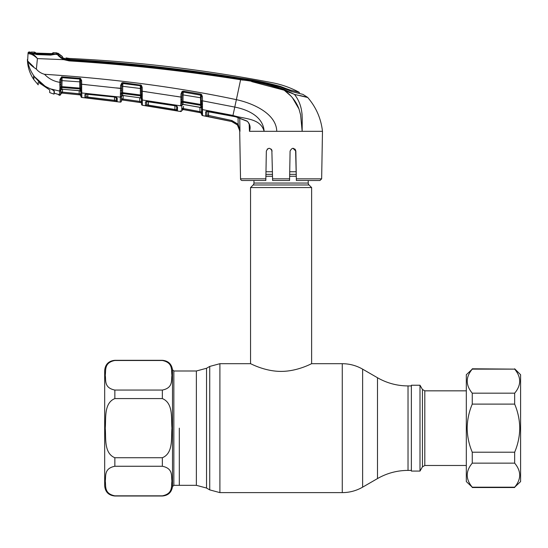 <?xml version="1.0" encoding="UTF-8"?>
<svg xmlns="http://www.w3.org/2000/svg" width="548" height="548" viewBox="0 0 548 548"><rect width="100%" height="100%" fill="white"/><g stroke="black" fill="none" stroke-linecap="round" stroke-linejoin="round"><path stroke-width="0.82" d="M179.312 428.159L179.312 485.323L179.312 428.159M296.201 171.75L289.721 171.75M272.452 171.75L265.972 171.75M253.95 180.504L253.95 183.053A2.713 2.713 0 0 1 253.155 184.971L250.552 187.567L250.552 363.701C250.368 363.413 264.526 371.428 281.062 371.393C297.653 371.434 311.812 363.413 311.62 363.701L342.274 363.701L342.274 492.618C349.535 492.584 356.316 490.768 362.625 487.165L362.625 369.153C356.316 365.55 349.535 363.735 342.274 363.701M308.229 180.504L308.229 183.053L253.95 183.053M250.552 187.567L311.62 187.567L309.024 184.971A2.713 2.713 0 0 1 308.229 183.053M311.62 187.567L311.62 363.701M420.001 471.075L411.363 471.075L411.363 385.244L420.001 385.244L420.001 471.075L422.453 466.834L422.453 389.484L424.803 390.84L424.803 465.478L466.321 465.478M114.854 495.83L162.352 495.83C173.387 493.618 171.113 485.973 171.949 481.055C171.092 476.137 173.456 468.533 162.352 466.259L114.854 466.259C103.819 468.472 106.093 476.116 105.257 481.028C106.113 485.953 103.75 493.556 114.854 495.83L114.854 496.009C108.675 495.406 105.278 492.015 104.675 485.829L104.675 370.489C105.278 364.304 108.675 360.913 114.854 360.31L114.854 360.488C103.819 362.701 106.093 370.345 105.257 375.264C106.113 380.182 103.75 387.785 114.854 390.06L162.352 390.06C173.387 387.847 171.113 380.202 171.949 375.291C171.092 370.366 173.456 362.762 162.352 360.488L114.854 360.488M105.257 428.159C106.1 418.391 103.764 403.095 114.854 398.581L162.352 398.581C173.442 403.102 171.099 418.371 171.949 428.159C171.099 437.927 173.442 453.223 162.352 457.738L114.854 457.738C103.764 453.217 106.107 437.948 105.257 428.159M271.233 149.104L272.096 151.104C270.15 147.433 268.225 147.433 266.335 151.104L265.821 180.504L242.223 180.504A1.699 1.699 0 0 1 240.531 178.84L239.702 131.315C239.291 126.191 236.613 122.93 231.667 121.54L202.548 115.594A1.021 1.021 -107.7 0 1 201.726 114.607L201.041 95.236L183.238 92.016L182.587 92.201L182.039 93.92L181.95 99.133L182.039 94.085M321.649 178.84L319.95 180.504L296.352 180.504L296.324 178.84L321.649 178.84L322.477 131.315L276.761 131.315C276.336 113.731 253.286 103.298 236.373 99.661L234.777 107.079C247.497 109.573 263.198 116.361 264.115 131.315C260.526 117.861 243.86 119.108 232.982 115.429L202.465 109.593L202.548 115.594M292.968 148.275L295.845 151.104L294.982 149.104M61.842 77.679L60.986 79.494L59.924 79.57L61.623 76.85L61.842 77.679A1.021 0.938 -179 0 1 62.088 77.672L61.91 86.632L79.823 88.098L79.912 88.954L61.924 87.488L61.897 89.208L79.946 90.79L79.912 88.954A1.021 0.945 179 0 1 80.796 89.639A1.021 0.658 -9.9 0 0 81.686 90.057L81.782 92.954L120.348 97.126L120.259 102.113L120.615 85.426L121.868 82.817L122.923 82.618L141.357 85.241L142.199 87.31L142.261 91.242L180.922 97.085L180.97 101.935L180.922 97.085L181.984 97.03M181.854 104.538L181.792 107.963L181.854 104.538M181.751 110.47L181.792 107.963L182.95 109.49A1.021 1.021 1 0 0 181.751 110.47M182.08 91.516L181.751 110.511A1.021 1.021 -179 0 1 180.552 111.511L180.566 110.806M181.861 103.956L181.854 104.565A1.021 0.911 1 0 1 180.669 105.449L180.97 101.935A1.021 0.521 -13.4 0 0 182.005 101.435L182.97 101.407L183.025 104.346L181.84 105.401M123.204 95.558L123.012 100.051L139.637 102.408L122.567 99.989L121.457 98.558L122.567 100.024L140.644 102.599A1.021 1.021 179 0 1 141.514 103.586L141.405 97.106A1.021 0.733 179 0 0 142.288 97.818L142.309 99.996L180.662 105.833A1.021 0.952 1 0 0 181.847 104.915M148.042 101.421L174.716 105.531L177.538 106.97L177.47 110.812L145.48 105.565L145.419 101.928L148.07 101.421M141.439 99.072A1.021 0.952 -1 0 0 142.309 99.996L142.391 105.257L180.552 111.511M141.528 104.271A1.021 1.021 -1 0 0 142.391 105.257L147.802 106.079L142.391 105.257L141.528 104.271L142.391 105.257M142.199 87.31L141.233 87.248L141.35 93.989L141.302 91.18L142.261 91.242L142.247 97.023A1.021 0.644 172.3 0 1 141.37 96.571L141.405 97.249M141.391 96.626L141.363 95.071M141.254 88.605L122.738 86.31L122.629 92.681L140.404 94.975L140.343 85.735A1.021 0.925 179 0 1 140.809 85.906L141.233 87.248L141.199 85.44M141.48 101.695L141.514 103.538A1.021 1.014 -1 0 0 140.644 102.551L139.637 102.408L139.788 101.421L141.48 101.695L140.644 102.551L141.48 101.695M141.418 98.071L140.562 97.893A1.021 0.959 179 0 1 141.432 98.818M142.233 95.489A1.021 0.507 -175.1 0 1 141.343 95.023L140.404 94.975L140.521 95.845L122.677 93.537L122.642 95.441L140.562 97.893L140.521 95.845A1.021 0.932 179 0 1 141.37 96.571M80.946 96.482L80.864 92.016L80.946 96.482A1.021 1.021 -1 0 0 81.858 97.476L120.259 102.113A1.021 1.021 122.8 0 0 121.409 101.12L121.492 96.489L121.457 98.558L123.149 99.058L139.788 101.421L139.719 97.695M121.492 96.373L121.505 95.571L121.492 96.373A1.021 0.959 -179 0 1 122.642 95.441L121.492 96.489M121.868 82.817L122.32 83.584L121.683 85.358L121.656 92.708L122.629 92.681L122.677 93.537A1.021 0.938 -179 0 0 121.635 94.03A1.021 0.664 16.6 0 1 120.622 94.263L120.629 93.215A1.021 0.534 -13.4 0 0 121.656 92.708L121.505 95.64M121.553 92.824L121.533 94.14M141.343 95.023L141.35 93.989A1.021 0.39 179 0 0 142.274 94.359M122.32 83.584A1.021 0.925 -179 0 1 122.848 83.515L122.738 86.31L121.67 86.379M122.848 83.515L140.343 85.735M120.615 85.426L121.683 85.358M80.803 88.214L80.727 84.173L80.775 86.913L80.727 84.173L81.707 84.248L120.567 88.44L120.498 90.721L121.594 90.427L121.635 88.372L121.594 90.427M120.361 96.434A1.021 0.884 1 0 0 121.505 95.571M120.348 97.126A1.021 0.959 1 0 0 121.498 96.195L121.409 101.12M139.788 101.421L123.149 99.058M140.644 102.551L122.567 100.024A1.021 1.021 1 0 0 121.409 101.017M122.567 100.024L122.567 99.989A1.021 1.021 1 0 0 121.409 100.976M176.744 106.319A1.021 0.973 1 0 0 177.538 106.97L176.73 106.168M176.689 106.017L146.316 101.524L146.59 100.976L146.652 104.579L146.706 101.435L146.652 104.579L148.337 105.12L174.928 109.477L174.86 105.62M148.337 105.12L148.405 101.531L148.186 106.107M177.47 110.812A1.021 1.014 1 0 1 176.627 109.826L174.928 109.477L176.627 109.826L176.689 106.031M174.928 109.477L174.757 110.456M146.494 101.373A1.021 0.973 -1 0 1 145.419 101.928L145.48 105.565A1.021 1.014 -1 0 0 146.652 104.579M180.662 105.833L180.669 105.449M181.84 105.271A1.021 0.952 -179 0 1 183.025 104.346L200.78 107.524L200.739 105.326L183.059 102.284A1.021 0.925 -179 0 0 181.991 102.764A1.021 0.664 16.3 0 1 180.956 102.976M180.847 99.421L181.95 99.133L182.018 94.962L183.087 94.907L182.97 101.407L200.575 104.435L200.547 94.934L200.678 94.105L201.664 94.619L201.041 95.236A1.021 0.911 -1 0 0 200.554 95.03L183.238 92.105L183.087 94.907L201.438 97.893M182.018 94.962L182.039 93.92M176.525 96.366L180.922 97.085L180.977 93.982L182.052 91.475L182.587 92.201A1.021 0.918 -179 0 1 183.238 92.105L183.354 91.187L200.678 94.105M182.052 91.475L183.354 91.187M201.664 94.619L202.39 96.612L201.411 96.558L201.383 94.907M202.39 96.612L202.459 100.818L201.486 100.757L201.534 103.517A1.021 0.377 179 0 0 202.459 103.873L202.465 109.593A1.021 0.945 179 0 1 201.623 108.682L201.712 113.792A1.021 1.021 179 0 0 200.89 112.813L199.794 112.607L199.986 111.628L183.484 108.573L201.685 112.025L200.89 112.813L201.685 112.025L199.986 111.628L199.91 107.346M239.75 118.026L239.962 131.315L237.387 124.923L231.674 121.512L205.637 116.039L205.575 111.84L208.247 111.374L232.832 116.114L234.777 107.079L202.459 100.818L202.459 103.873M206.692 111.271A1.021 0.966 -1 0 1 205.575 111.84L205.637 116.039A1.021 1.014 -1 0 0 206.849 115.059L206.781 110.908L206.507 111.429L236.126 116.888L247.086 121.081C250.046 123.944 250.84 127.355 249.45 131.301L276.761 131.315M247.086 121.081L247.032 121.238C247.408 121.129 248.141 122.136 249.237 124.259L249.676 126.931L249.45 131.301L249.169 124.053M206.911 111.354L206.849 115.059L231.886 120.533L238.168 124.286L239.695 131.164M237.387 124.923L238.168 124.286L238.058 117.498M231.667 121.54L208.336 116.69L208.603 111.504L208.535 115.71M202.424 104.928A1.021 0.486 -176.1 0 1 201.534 104.483L200.575 104.435L200.739 105.326A1.021 0.925 -1 0 1 201.561 106.065A1.021 0.623 173.5 0 0 202.431 106.531M199.636 107.23L183.32 104.456M201.616 108.449A1.021 0.952 -1 0 0 200.78 107.524L201.609 107.819M202.459 107.203A1.021 0.706 179 0 1 201.589 106.518L201.589 106.661M201.589 106.518L201.575 106.107M201.548 104.524L201.534 103.517M181.792 107.963L183.484 108.573L183.306 109.552L181.751 110.511M199.794 112.607L183.306 109.552M182.943 109.525L200.89 112.813M200.89 112.854L201.726 114.546A1.021 1.014 179 0 0 202.548 115.525L202.548 115.34M201.685 112.025L201.643 109.867A1.021 0.959 179 0 0 202.479 110.799L202.486 111.415M183.525 106.408L183.484 108.573M231.694 121.512L234.839 122.752M239.901 130.445L238.168 124.286M295.598 149.994L296.324 178.84L295.845 151.104C293.947 147.433 292.029 147.433 290.084 151.104L289.57 180.504L289.597 178.84L272.575 178.84L271.849 149.994M289.618 177.771L290.084 151.104M289.57 180.504L272.609 180.504L272.575 178.84M269.191 148.275L267.225 149.077M249.874 131.315L251.34 131.315M264.115 131.315L273.288 131.315M242.223 180.504L249.018 180.504M240.531 178.84L265.849 178.84L265.821 180.504M302.16 131.273L301.838 126.191M299.023 109.066L292.399 97.667M291.159 96.263L284.563 90.523M251.676 81.604L284.07 90.187C270.171 84.83 255.697 81.357 240.654 79.755L242.997 80.131M56.478 54.005L56.691 54.526L56.67 53.677A1.021 1.021 135.2 0 1 58.273 53.464L58.294 54.314L58.273 53.464A16.961 16.961 0 0 0 62.41 56.519L62.479 57.561L65.116 58.896L69.322 59.691L69.281 60.088C126.725 63.691 183.888 70 240.764 79.008C255.861 80.631 270.383 84.145 284.323 89.55L284.07 90.187L289.625 92.639M305.777 97.037L306.914 97.174M305.462 96.825L304.373 96.564M299.989 95.523L307.51 97.318L302.893 94.372L292.05 91.66L280.521 87.036C267.54 83.159 254.272 80.337 240.73 78.563C183.902 69.438 126.766 63.15 69.322 59.691L69.363 59.383C126.787 62.712 183.895 68.986 240.682 78.213C254.142 80.07 267.383 82.803 280.412 86.406L286.159 88.612L286.159 89.338M295.619 94.681L304.133 96.654M284.323 89.55L294.516 94.434L284.07 90.187C291.118 95.092 296.078 101.332 298.961 108.908L300.605 114.909L302.16 131.315L302.222 120.718M322.477 131.315C321.039 118.519 316.114 107.244 307.709 97.489L294.516 94.434L295.934 96.441M240.654 79.755C183.792 70.761 126.636 64.479 69.199 60.903L63.787 59.67L69.199 60.903L69.281 60.088L64.178 58.937L63.787 59.67L37.422 58.595L36.374 69.13C38.559 71.706 41.271 73.425 44.504 74.288C114.566 78.878 178.518 87.338 236.373 99.661L240.764 79.008M291.241 91.427L295.735 92.571L291.241 91.427M289.961 90.975L289.947 89.947L286.159 88.612M289.947 89.947L299.29 92.331L299.311 93.503L299.29 92.331C290.789 87.762 281.802 84.563 272.335 82.727A1436.733 1436.733 0 0 0 69.486 58.451A16.961 16.961 0 0 1 66.007 57.917L66.075 58.828L69.308 59.383M62.424 57.67L65.993 58.965L66.007 57.917L69.486 58.451L69.363 59.383M66.007 57.917L66.068 59.177M66.842 59.362L69.267 59.691M62.897 57.889A17.981 17.981 0 0 0 65.993 58.965L66.007 59.163M302.407 94.249L302.893 94.372M60.732 57.047L57.335 53.992C57.588 55.348 59.739 57.239 63.787 59.67M57.752 54.752L61.232 58.252M31.551 54.437L32.277 54.766M56.93 53.971A1.021 0.945 -100.4 0 1 57.328 53.91L50.731 55.108L36.819 54.588L30.058 52.772L30.072 52.012A1441.822 1441.822 0 0 0 29.126 51.992L29.065 52.615A1.021 1.014 -174 0 0 28.03 53.526L27.64 60.972L33.62 66.794M301.893 112.724L302.085 114.731M294.516 94.434C304.736 107.73 301.633 120.731 302.16 131.315M58.026 54.3L58.026 54.3C58.41 55.451 60.458 56.999 64.178 58.937M58.026 54.218A1.021 0.98 -54.9 0 0 57.273 53.916M56.074 54.471L56.739 53.971L50.745 54.882L50.738 54.279L55.506 53.91L31.325 53.108M30.921 52.546L30.914 53.279M30.072 52.012L30.058 52.772M29.126 51.992A1.021 1.021 0 0 0 28.092 52.903M29.065 52.615L30.366 52.998L29.476 53.848L28.03 53.526M32.147 53.046L36.853 53.766L36.867 54.362C36.367 54.684 30.667 52.875 30.941 53.026L30.366 52.998C32.455 53.451 34.777 55.266 37.319 58.444L37.305 58.458C34.394 55.691 31.784 54.156 29.476 53.848M56.903 53.971L57.335 53.992M59.568 94.626L59.677 90.201L59.657 91.105L50.8 88.954C45.457 86.872 40.826 83.714 36.915 79.474L33.62 76.035L33.62 79.289C29.64 73.288 27.571 66.692 27.4 59.492L27.64 60.972C28.845 63.404 31.75 66.116 36.374 69.13M33.62 76.035L34.901 77.268C31.168 72.418 28.749 66.986 27.64 60.972M58.526 94.379A1.021 1.007 -1 0 0 59.033 94.612L59.068 95.188L58.184 94.194L59.581 95.249L60.725 94.263L60.746 93.174M59.931 88.242L59.944 87.18A1.021 0.541 -13.7 0 0 60.951 86.666L60.938 88.002A1.021 0.678 17.2 0 1 59.931 88.242L59.677 90.201A1.021 0.877 1 0 0 60.807 89.345L60.725 94.263L59.581 95.249L60.075 95.194M59.944 87.18L59.807 84.762L60.897 84.454L60.951 86.666L61.91 86.632L61.924 87.488A1.021 0.945 -179 0 0 60.938 88.002L60.794 90.167A1.021 0.966 1 0 1 59.657 91.105M60.979 79.57L60.931 82.275L59.876 82.351L59.924 79.57M59.807 84.762L59.876 82.351C53.841 81.392 48.717 78.7 44.504 74.288M60.931 82.275L60.897 84.454M60.986 79.494L60.965 80.563L79.713 81.837L79.734 79.035A1.021 0.932 179 0 1 80.104 79.131L80.529 78.391L81.645 80.666L81.686 90.057M62.088 77.672L79.734 79.035M80.933 95.845A1.021 1.014 -1 0 0 80.022 94.852L79.104 94.756L79.207 93.763L80.898 93.913L80.837 90.31L80.768 88.153L79.823 88.098L79.713 81.837L80.693 81.912M80.727 84.173L80.666 80.59L80.104 79.131M80.631 78.453L80.666 80.59L81.645 80.666M81.673 88.639A1.021 0.534 6.9 0 1 80.768 88.153L80.775 86.913A1.021 0.39 -1 0 0 81.727 87.29M62.356 89.228L78.967 90.632M80.837 90.447L80.83 89.714M60.821 88.886L60.794 90.153A1.021 0.966 -179 0 1 61.897 89.208L62.362 89.283M80.864 91.859L79.946 90.79A1.021 0.966 179 0 1 80.864 91.735M60.794 90.153L60.807 89.345M59.581 95.249L59.068 95.188L59.033 94.612L54.286 93.235L56.663 93.866M54.327 93.256L54.286 91.098L51.779 89.358M61.623 76.85L80.529 78.391M140.425 84.83L140.336 85.666L122.848 83.454L122.923 82.618M141.357 85.241L140.809 85.906L140.336 85.666M62.123 76.809L62.088 77.652L79.734 78.994L79.782 78.159M80.837 90.31A1.021 0.774 -1 0 0 81.762 91.064M81.83 95.811L81.782 92.954L81.858 97.476L99.291 99.448L81.858 97.476M117.231 98.215L117.176 101.531L114.464 101.305L84.94 97.64L84.892 94.544L87.522 93.982L114.402 96.955L117.231 98.215A1.021 0.973 -179 0 1 116.368 97.462M117.176 101.531A1.021 1.014 -179 0 1 116.286 100.544L116.347 97.263L116.477 97.66L114.402 96.955M84.94 97.64A1.021 1.014 178.9 0 0 86.063 96.647L86.015 93.592L86.063 96.647L87.755 97.078L87.81 94.057L87.755 97.078L116.286 100.544L116.238 97.51M114.594 100.318L114.539 97.023L114.464 101.305M87.755 97.078L87.646 98.071M85.913 93.996A1.021 0.98 179.1 0 1 84.892 94.544M117.231 98.208L116.423 97.489M81.707 84.248L86.173 84.68M116.176 87.913L121.635 88.372M62.513 89.29L62.458 92.119L60.766 91.749L61.835 93.064L79.104 94.756L62.369 93.112L62.458 92.119L79.207 93.763L79.152 90.653M60.725 94.057L60.725 94.057A1.021 1.021 -179 0 1 61.835 93.064L80.022 94.893L80.933 95.893L80.022 94.893L80.898 93.913M79.207 93.763L62.458 92.119L62.472 91.571M60.732 94.009L60.89 93.557M142.261 91.242L146.748 91.865M49.704 89.975L49.704 92.598L49.704 89.975L39.189 82.817M54.047 93.934L54.047 90.687L51.08 89.064M35.353 77.837L45.265 86.365L33.853 76.138L33.853 79.638L33.853 76.357M45.265 86.365L51.08 89.166M36.853 53.766L50.738 54.279M56.67 53.683L55.506 53.91L56.67 53.683L56.663 52.834M54.286 92.269L54.047 92.722M54.047 93.352L54.286 92.742M31.154 52.033L31.14 52.793L31.154 52.033A1441.822 1441.822 0 0 1 34.647 52.108L35.504 52.622L35.497 53.437M38.196 84.851L38.196 82.063L38.196 84.851L33.853 79.638M49.704 92.598L54.047 94.133M51.998 53.67L53.197 52.67L53.197 53.581L51.3 53.656L36.435 53.115L34.64 52.93L34.647 52.108M36.435 53.108L52.855 53.642L52.279 54.081L52.279 53.177M53.204 52.704L53.197 52.67A1441.822 1441.822 0 0 1 56.663 52.8M52.779 53.649A1.021 1.014 4.3 0 1 53.197 53.581M35.504 52.622L35.771 53.081M35.045 53.026A1.021 1.014 175.7 0 0 34.64 52.93M466.321 428.159L466.321 481.589L472.26 487.193C465.567 479.158 465.567 471.143 472.26 463.142L472.26 452.21C468.992 444.49 467.293 436.468 467.17 428.159C467.3 419.809 468.999 411.795 472.26 404.109L472.26 393.176C465.567 385.141 465.567 377.127 472.26 369.126L466.321 374.729L466.321 428.159M514.661 368.79L520.6 374.729L520.6 481.589L514.661 487.193C521.354 479.192 521.354 471.177 514.661 463.142L514.661 452.21C517.929 444.49 519.627 436.468 519.751 428.159C519.62 419.809 517.922 411.795 514.661 404.109L514.661 393.176C521.354 385.175 521.354 377.161 514.661 369.126L472.26 368.79M514.661 452.21L472.26 452.21M514.661 463.142L472.26 463.142M514.661 487.193L472.26 487.193M514.661 369.126L472.26 369.126M514.661 393.176L472.26 393.176M514.661 404.109L472.26 404.109M173.853 370.996L173.853 485.323L172.497 486.583L172.497 369.736L173.853 370.996L196.362 370.996L206.541 368.27L206.541 488.049L209.726 489.891L219.906 492.618L342.274 492.618M206.541 368.27L209.726 366.427L209.726 489.891M209.726 366.427L219.906 363.701L219.906 492.618M362.625 369.153L377.497 377.743L377.497 478.575C386.957 473.171 397.136 470.444 408.027 470.396L411.363 470.396M377.497 377.743C386.957 383.148 397.136 385.874 408.027 385.922L408.027 470.396M196.362 370.996L196.362 485.323L206.541 488.049M296.249 174.346L289.68 174.346M272.5 174.346L265.931 174.346M296.283 176.264L289.645 176.264M272.534 176.264L265.896 176.264M309.024 184.971L253.155 184.971M114.854 390.06L114.854 398.581M162.352 360.488L162.352 360.31C168.188 360.81 171.572 363.954 172.497 369.736M162.352 398.581L162.352 390.06M114.854 457.738L114.854 466.259M162.352 466.259L162.352 457.738M172.497 486.583C171.572 492.364 168.188 495.508 162.352 496.009L162.352 495.83M141.528 104.202L141.528 104.202A1.021 1.014 -1 0 0 142.391 105.189M141.453 100.113L141.453 100.113A1.021 0.966 -1 0 0 142.322 101.051M231.674 121.512L231.886 120.533M280.412 86.995L280.412 86.406M30.777 53.012L31.558 53.519M80.864 92.016A1.021 0.959 -1 0 0 81.782 92.954M219.906 363.701L250.552 363.701M408.027 385.922L411.363 385.922M173.853 485.323L196.362 485.323M377.497 478.575L362.625 487.165M422.453 389.484L420.001 385.244M422.453 466.834L424.803 465.478M424.803 390.84L466.321 390.84M114.854 360.31L162.352 360.31M114.854 496.009L162.352 496.009M140.768 98.03L141.432 98.969M122.992 95.537L139.459 97.715M232.825 116.183L236.113 116.957L247.032 121.238M201.02 107.709L199.636 107.292M299.311 93.503L299.29 92.331M62.41 56.519L58.026 53.218L62.41 56.519M36.853 54.362L50.745 54.882M57.102 53.916L56.739 53.971M60.212 95.126L60.691 94.509M61.808 89.262L60.794 90.262M86.015 93.585L85.741 94.146L114.409 97.01M73.548 94.229L77.001 94.578M61.842 93.092L60.725 94.092M514.661 487.528L472.26 487.528"/></g></svg>
